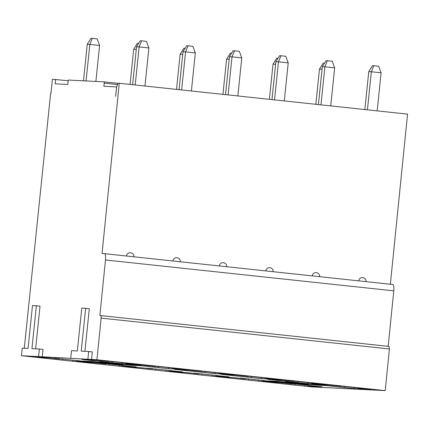 <?xml version="1.0" encoding="UTF-8"?>
<svg xmlns="http://www.w3.org/2000/svg" width="429" height="429" viewBox="0 0 429 429"><rect width="100%" height="100%" fill="white"/><g stroke="black" fill="none" stroke-linecap="round" stroke-linejoin="round"><path stroke-width="0.64" d="M21.45 355.721L38.594 356.59L39.377 349.024L31.934 348.648L36.368 305.77L32.486 305.577L28.057 348.45L22.233 348.155L21.45 355.721L311.786 386.888L385.215 390.61L389.425 348.975L389.033 346.434L100.756 315.583M24.292 348.262L50.66 93.098L50.987 93.114L52.418 79.242L68.227 80.754M117.519 84.561L104.204 83.135L103.877 86.288L116.597 86.931L115.621 96.391L116.629 87.001L118.018 83.205L119.251 83.264L102.043 253.528L104.504 253.657A6.338 1.619 96.1 0 1 104.526 253.657A6.338 1.619 96.1 0 1 105.475 259.985L99.86 315.535L100.74 315.578A2.536 0.649 96.1 0 1 100.745 315.583A2.536 0.649 96.1 0 1 101.126 318.114L96.916 359.754L385.215 390.61M38.594 356.59L96.916 359.754M344.101 387.505L354.29 388.594L369.171 389.35L358.236 388.143L371.337 389.317L336.159 385.553L341.173 386.32L328.941 385.044L314.066 384.293L344.101 387.505L344.401 386.438M297.656 382.534L307.845 383.628L322.726 384.379L311.792 383.172L324.892 384.346L289.714 380.582L294.728 381.349L282.496 380.073L267.621 379.322L297.656 382.534L297.957 381.467M248.359 380.035L258.553 381.124L273.429 381.88L262.494 380.673L275.595 381.848L240.417 378.083L245.431 378.85L233.204 377.574L218.323 376.823L248.359 380.035L248.659 378.968M251.212 377.563L261.4 378.657L276.281 379.408L265.347 378.201L278.448 379.375L243.27 375.611L248.284 376.378L236.057 375.102L221.176 374.351L251.212 377.563L251.512 376.496M201.914 375.064L212.108 376.153L226.984 376.909L216.05 375.702L229.15 376.876L193.972 373.112L198.986 373.879L186.76 372.603L171.879 371.852L201.914 375.064L202.215 373.997M204.767 372.592L214.956 373.686L229.837 374.437L218.903 373.23L232.003 374.404L196.825 370.64L201.839 371.407L189.613 370.13L174.732 369.38L204.767 372.592L205.067 371.525M155.47 370.093L165.664 371.187L180.539 371.938L169.605 370.731L182.706 371.905L147.528 368.141L152.542 368.908L140.315 367.632L125.434 366.881L155.47 370.093L155.77 369.026M158.322 367.621L168.511 368.715L183.392 369.466L172.458 368.259L185.559 369.433L150.381 365.669L155.395 366.436L143.168 365.165L128.287 364.409L158.322 367.621L158.623 366.554M109.025 365.122L119.219 366.216L134.095 366.967L123.161 365.76L136.261 366.934L101.083 363.17L106.097 363.937L93.871 362.661L78.99 361.91L109.025 365.122L109.325 364.055M89.817 361.963L54.639 358.199L59.652 358.966L47.426 357.695L32.545 356.939L72.774 361.245L87.65 361.996L76.721 360.789L89.817 361.963M111.878 362.65L122.072 363.744L136.948 364.494L126.013 363.288L139.114 364.462L103.936 360.698L108.95 361.465L96.723 360.194L81.842 359.438L111.878 362.65L112.178 361.583M294.803 385.006L304.992 386.095L319.873 386.851L308.939 385.644L322.04 386.819L286.862 383.054L292.519 383.853L279.649 382.545L264.768 381.794L294.803 385.006L295.104 383.934M82.969 361.041L114.661 364.435L122.748 364.843L91.055 361.454L82.969 361.041M99.785 361.894L131.478 365.288L139.564 365.696L107.872 362.307L99.785 361.894M268.683 380.92L300.38 384.309L308.467 384.722L276.769 381.327L268.683 380.92M285.5 381.772L317.192 385.162L325.284 385.574L293.586 382.18L285.5 381.772M304.992 386.095L305.175 385.011M274.957 382.882L275.01 382.309M354.29 388.594L354.472 387.516M324.254 385.381L324.308 384.808M307.845 383.628L308.027 382.545M277.81 380.41L277.863 379.842M258.553 381.124L258.735 380.046M228.512 377.911L228.566 377.338M261.4 378.657L261.583 377.574M231.365 375.439L231.419 374.871M212.108 376.153L212.291 375.075M182.073 372.94L182.121 372.367M214.956 373.686L215.138 372.603M184.92 370.468L184.974 369.9M165.664 371.187L165.846 370.104M135.628 367.969L135.677 367.401M168.511 368.715L168.694 367.632M138.476 365.497L138.529 364.929M119.219 366.216L119.401 365.133M89.184 362.998L89.232 362.43M72.774 361.245L72.957 360.162M62.58 360.151L62.886 359.084M42.739 358.027L42.787 357.459M122.072 363.744L122.249 362.661M92.031 360.526L92.085 359.958M388.165 346.342L393.774 290.841A6.338 1.619 -83.9 0 0 392.825 284.513A6.338 1.619 -83.9 0 0 392.803 284.507L104.553 253.657M119.251 83.264L407.55 114.119L390.352 284.245M362.682 277.601A3.802 3.679 91 0 0 358.66 280.856M316.237 272.63A3.802 3.679 91 0 0 312.215 275.885M269.793 267.658A3.802 3.679 91 0 0 265.771 270.913M223.348 262.687A3.802 3.679 91 0 0 219.326 265.942M176.904 257.716A3.802 3.679 91 0 0 172.882 260.971M130.459 252.745A3.802 3.679 91 0 0 126.437 256M55.652 79.408L55.196 83.821L67.814 84.459L68.136 81.306A1.266 0.322 -83.9 0 1 68.592 80.062L104.011 81.859A1.266 0.322 -83.9 0 0 104.011 81.859A1.266 0.322 -83.9 0 1 104.204 83.135M130.062 84.422L133.698 49.255L136.283 49.383M133.698 49.255L137.436 43.243L138.712 43.308M176.507 89.393L180.142 54.226L182.722 54.354M180.142 54.226L183.88 48.214L185.151 48.279M222.951 94.364L226.587 59.197L229.166 59.325M226.587 59.197L230.325 53.185L231.596 53.25M269.396 99.335L273.032 64.168L275.611 64.296M273.032 64.168L276.764 58.151L278.04 58.221M315.841 104.306L319.476 69.133L322.056 69.267M319.476 69.133L323.209 63.122L324.485 63.186M87.891 359.089L88.674 351.523L92.332 351.914L91.549 359.481M84.91 351.335L89.318 308.66L81.783 308.076L77.349 350.949L71.53 350.654L70.747 358.22M39.377 349.024L43.034 349.415L42.251 356.982M35.612 348.836L40.026 306.161L36.368 305.77M88.674 351.523L81.231 351.147L85.666 308.274M86.063 80.947L89.838 44.412L99.592 45.458L95.871 81.446M83.478 80.818L87.253 44.284L89.838 44.412L92.283 38.337L97.158 38.857L99.592 45.458M87.253 44.284L90.991 38.272L92.283 38.337M364.854 109.551L368.768 71.638L371.358 71.766L373.804 65.691L378.678 66.211L381.113 72.812L377.177 110.87M367.428 109.824L371.358 71.766L381.113 72.812M368.768 71.638L372.506 65.626L373.804 65.691M318.409 104.579L322.329 66.667L324.914 66.795L327.359 60.72L332.234 61.24L334.668 67.841L330.732 105.899M320.983 104.853L324.914 66.795L334.668 67.841M322.329 66.667L326.061 60.655L327.359 60.72M271.965 99.608L275.885 61.696L278.469 61.824L280.915 55.749L285.789 56.269L288.224 62.87L284.288 100.928M274.539 99.882L278.469 61.824L288.224 62.87M275.885 61.696L279.617 55.684L280.915 55.749M225.52 94.637L229.44 56.725L232.025 56.853L234.47 50.778L239.344 51.298L241.779 57.899L237.843 95.957M228.094 94.911L232.025 56.853L241.779 57.899M229.44 56.725L233.172 50.713L234.47 50.778M179.075 89.666L182.995 51.753L185.58 51.882L188.025 45.806L192.9 46.327L195.334 52.928L191.398 90.986M181.649 89.945L185.58 51.882L195.334 52.928M182.995 51.753L186.728 45.742L188.025 45.806M132.631 84.695L136.551 46.782L139.135 46.911L141.581 40.835L146.455 41.356L148.89 47.957L144.954 86.014M135.205 84.974L139.135 46.911L148.89 47.957M136.551 46.782L140.283 40.771L141.581 40.835M114.661 364.435L114.709 363.985M131.478 365.288L131.526 364.838M300.38 384.309L300.423 383.858M317.192 385.162L317.24 384.711M101.126 318.114L389.425 348.975M105.475 259.985L393.774 290.841M104.016 81.859L117.964 83.349L104.022 81.859M100.745 315.583L389.044 346.434M104.526 253.657L392.825 284.513M366.093 281.649A3.802 3.802 0 0 0 362.366 277.579M319.653 276.678A3.802 3.802 0 0 0 315.921 272.608M273.209 271.707A3.802 3.802 0 0 0 269.476 267.637M226.764 266.736A3.802 3.802 0 0 0 223.032 262.666M180.319 261.765A3.802 3.802 0 0 0 176.587 257.7M133.875 256.799A3.802 3.802 0 0 0 130.143 252.729"/></g></svg>
